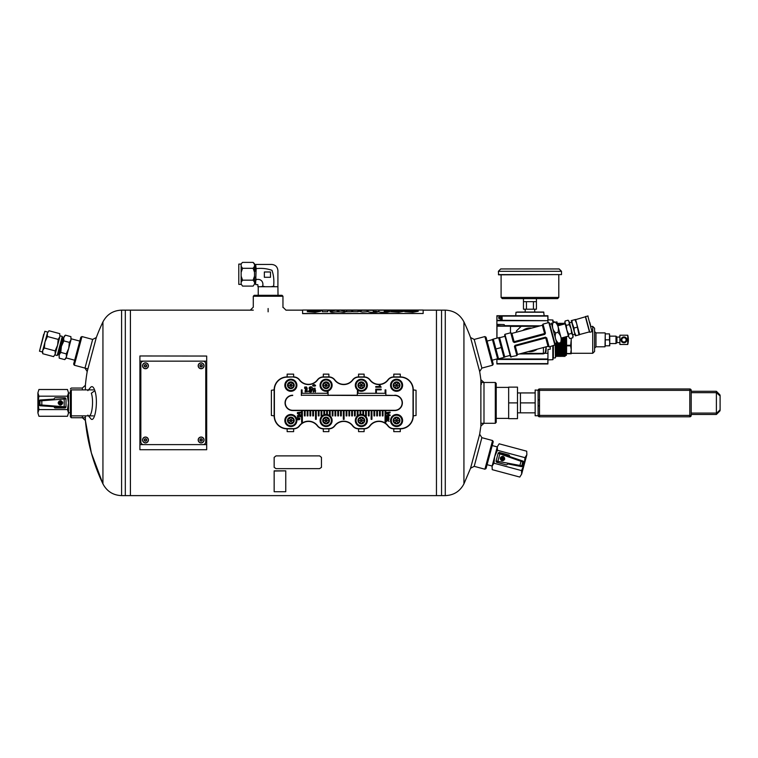 <?xml version="1.0" encoding="UTF-8"?>
<svg xmlns="http://www.w3.org/2000/svg" width="758" height="758" viewBox="0 0 758 758"><rect width="100%" height="100%" fill="white"/><g stroke="black" fill="none" stroke-linecap="round" stroke-linejoin="round"><path stroke-width="1.14" d="M82.357 415.867L82.357 417.724L85.389 420.5L91.367 452.962L102.936 483.869C106.906 491.364 113.122 495.287 121.593 495.618L130.414 495.618L130.414 310.145L130.414 495.618L436.456 495.618L436.456 310.145L436.456 495.618L441.554 495.618L441.554 310.145L441.554 495.618L445.278 495.618L445.278 310.145C453.748 310.486 459.964 314.399 463.934 321.904L463.934 483.869C459.964 491.364 453.748 495.287 445.278 495.618M74.293 365.223L73.63 364.086L80.831 337.215L81.968 336.561L74.293 365.223L87.729 368.824M253.286 296.236L254.214 295.307L282.033 295.307L282.961 296.236L253.286 296.236L253.286 307.18M85.199 417.724L71.29 417.724L70.361 416.796L70.361 414.939L71.29 415.867L93.3 415.867M71.29 417.724L71.29 389.896L93.3 389.896M82.357 389.896L82.357 388.049L71.29 388.049L70.361 388.977M484.902 336.561L486.039 337.215L493.24 364.086L492.577 365.223L484.902 336.561L474.205 339.423L470.557 337.528L479.672 371.562A187.614 187.614 0 0 1 481.387 384.334M474.205 339.423L481.88 368.094L492.577 365.223M495.306 382.477L496.225 383.406L496.225 422.358L495.306 423.286L495.306 382.477L481.387 382.477M480.875 426.062L483.992 423.286L483.992 382.477L480.875 379.701L480.875 426.062L479.672 434.211L470.557 468.245L463.934 483.869M87.852 390.626L90.524 387.423C92.097 385.727 93.537 386.807 94.854 390.673L91.339 393.241C93.954 400.603 91.945 417.108 88.781 415.763M94.854 390.673C98.663 401.484 94.693 424.736 90.524 418.34L87.852 415.138M85.389 389.896L85.389 385.263A187.614 187.614 0 0 1 87.198 371.562L96.313 337.528A187.614 187.614 0 0 1 102.936 321.904L102.936 483.869A187.614 187.614 0 0 1 85.389 420.5L85.389 415.867M81.968 336.561L92.665 339.423L84.991 368.094L87.198 371.562M470.557 468.245L474.205 466.341L481.88 437.679L479.672 434.211M492.577 440.54L493.24 441.677L486.039 468.558L484.902 469.211L492.577 440.54L481.88 437.679M204.831 356.052L139.908 355.976L206.688 356.052L206.688 449.721L139.908 449.721L204.831 449.721M121.593 495.618L121.593 310.145L125.316 310.145L125.316 495.618L125.316 310.145L253.286 310.145M436.456 312.467L436.456 310.145L445.278 310.145M145.479 439.053A0.929 0.929 0 0 1 146.285 440.436A0.929 0.929 0 0 1 144.674 440.436A0.929 0.929 0 0 1 145.479 439.053A0.929 0.929 0 0 1 146.285 440.436A0.929 0.929 0 0 1 144.674 440.436A0.929 0.929 0 0 1 145.479 439.053M142.532 439.972A2.947 2.947 0 0 1 145.479 437.034A2.947 2.947 0 0 1 148.426 439.972A2.947 2.947 0 0 1 145.479 442.918A2.947 2.947 0 0 1 142.532 439.972A2.947 2.947 0 0 1 145.479 437.034A2.947 2.947 0 0 1 148.426 439.972A2.947 2.947 0 0 1 145.479 442.918A2.947 2.947 0 0 1 142.532 439.972M201.116 364.863A0.929 0.929 0 0 1 201.922 366.256A0.929 0.929 0 0 1 200.32 366.256A0.929 0.929 0 0 1 201.116 364.863A0.929 0.929 0 0 1 201.922 366.256A0.929 0.929 0 0 1 200.32 366.256A0.929 0.929 0 0 1 201.116 364.863M198.179 365.792A2.947 2.947 0 0 1 201.116 362.845A2.947 2.947 0 0 1 204.063 365.792A2.947 2.947 0 0 1 201.116 368.729A2.947 2.947 0 0 1 198.179 365.792A2.947 2.947 0 0 1 201.116 362.845A2.947 2.947 0 0 1 204.063 365.792A2.947 2.947 0 0 1 201.116 368.729A2.947 2.947 0 0 1 198.179 365.792M287.149 431.634L293.64 431.634L293.64 428.848L287.149 428.848L287.149 431.634M358.553 431.634L364.115 431.634L364.115 428.848L358.553 428.848L358.553 431.634M393.79 431.634L400.29 431.634L400.29 428.848L393.79 428.848L393.79 431.634M364.115 374.139L358.553 374.139L358.553 376.916L364.115 376.916L364.115 374.139M271.383 390.275L271.383 415.488L274.159 415.867L274.159 389.896L271.383 390.275M416.047 415.488L416.047 390.275L413.271 389.896L413.271 415.867L416.047 415.488M293.64 374.139L287.149 374.139L287.149 376.916L293.64 376.916L293.64 374.139M328.877 374.139L323.315 374.139L323.315 376.916L328.877 376.916L328.877 374.139M400.29 374.139L393.79 374.139L393.79 376.916L400.29 376.916L400.29 374.139M323.315 431.634L328.877 431.634L328.877 428.848L323.315 428.848L323.315 431.634M71.29 389.896L70.361 390.825L70.361 414.939M139.908 449.721L139.908 356.052M363.565 414.901L363.565 410.305L373.95 410.305L373.95 415.915L374.689 415.915L374.689 410.305L376.726 410.305L376.726 415.915L377.475 415.915L377.475 410.305L394.719 410.305A7.419 7.419 0 0 0 402.138 402.886A7.419 7.419 0 0 0 394.719 395.468L385.85 395.468L385.85 389.896L385.102 389.896L385.102 393.298L358.022 393.298L358.022 390.304M385.073 410.542L383.036 410.542M357.482 389.896L357.283 395.468L301.352 395.231M382.297 410.542L380.251 410.542M379.512 410.542L377.475 410.542M376.726 410.542L374.689 410.542M373.95 410.542L371.913 410.542M371.164 410.542L369.127 410.542M368.388 410.542L366.341 410.542M365.602 410.542L363.565 410.542M362.817 410.542L360.78 410.542M360.041 410.542L357.994 410.542M357.255 410.542L355.218 410.542M354.469 410.542L352.432 410.542M351.693 410.542L349.646 410.542M348.907 410.542L346.87 410.542M346.131 410.542L344.085 410.542M343.346 410.542L341.308 410.542M340.56 410.542L338.523 410.542M337.784 410.542L335.737 410.542M334.998 410.542L332.961 410.542M332.212 410.542L330.175 410.542M329.436 410.542L327.39 410.542M326.651 410.542L324.614 410.542M323.865 410.542L321.828 410.542M321.089 410.542L319.052 410.542M318.303 410.542L316.266 410.542M315.527 410.542L313.48 410.542M312.741 410.542L310.704 410.542M309.956 410.542L307.919 410.542M307.18 410.542L305.133 410.542M304.394 410.542L302.357 410.542M301.608 410.542L292.711 410.542A7.656 7.656 0 0 1 285.055 402.886A7.656 7.656 0 0 1 292.711 395.231M328.062 395.231L357.283 395.231M385.85 395.231L394.719 395.468M385.822 410.542L394.719 410.542A7.656 7.656 0 0 0 402.375 402.886A7.656 7.656 0 0 0 394.719 395.231M334.629 425.74A11.361 11.361 0 0 1 352.811 425.74A7.182 7.182 0 0 0 358.553 428.611L364.115 428.611A7.182 7.182 0 0 0 369.866 425.74A11.361 11.361 0 0 1 388.049 425.74A7.182 7.182 0 0 0 393.79 428.611L400.29 428.611A12.744 12.744 0 0 0 413.034 415.867L413.034 389.896A12.744 12.744 0 0 0 400.29 377.152L393.79 377.152A7.182 7.182 0 0 0 388.049 380.023A11.361 11.361 0 0 1 369.866 380.023A7.182 7.182 0 0 0 364.115 377.152L358.553 377.152A7.182 7.182 0 0 0 352.811 380.023A11.361 11.361 0 0 1 334.629 380.023A7.182 7.182 0 0 0 328.877 377.152L323.315 377.152A7.182 7.182 0 0 0 317.564 380.023L317.375 379.881A11.133 11.133 0 0 1 299.571 379.881A7.419 7.419 0 0 0 293.64 376.916L287.149 377.152A12.744 12.744 0 0 0 274.396 389.896L274.396 415.867A12.744 12.744 0 0 0 287.149 428.611L293.64 428.611A7.182 7.182 0 0 0 299.382 425.74L299.571 425.882A11.133 11.133 0 0 1 317.375 425.882A7.419 7.419 0 0 0 323.315 428.848L328.877 428.611A7.182 7.182 0 0 0 334.629 425.74L334.809 425.882A11.133 11.133 0 0 1 352.622 425.882A7.419 7.419 0 0 0 358.553 428.848L358.553 428.611M293.64 377.152A7.182 7.182 0 0 1 299.382 380.023A11.361 11.361 0 0 0 317.564 380.023M323.315 428.611A7.182 7.182 0 0 1 317.564 425.74A11.361 11.361 0 0 0 299.382 425.74M292.711 395.468A7.419 7.419 0 0 0 285.292 402.886A7.419 7.419 0 0 0 292.711 410.305L304.394 410.305L304.394 415.915L305.133 415.915L305.133 410.305L307.18 410.305L307.18 415.915L307.919 415.915L307.919 410.305L318.303 410.305L318.303 415.915L319.052 415.915L319.052 410.305L321.089 410.305L321.089 415.915L321.828 415.915L321.828 410.305L332.212 410.305L332.212 415.915L332.961 415.915L332.961 410.305L334.998 410.305L334.998 415.915L335.737 415.915L335.737 410.305L343.346 410.305L343.346 419.354L344.085 419.354L344.085 410.305L346.131 410.305L346.131 415.915L346.87 415.915L346.87 410.305L348.907 410.305L348.907 415.915L349.646 415.915L349.646 410.305L360.041 410.305L360.041 414.617M360.78 414.503L360.78 410.305L362.817 410.305L362.817 414.664M305.133 410.305L304.394 410.305M307.919 410.305L307.18 410.305M319.052 410.305L318.303 410.305M321.828 410.305L321.089 410.305M332.961 410.305L332.212 410.305M335.737 410.305L334.998 410.305M344.085 410.305L343.346 410.305M346.87 410.305L346.131 410.305M349.646 410.305L348.907 410.305M360.78 410.305L360.041 410.305M363.565 410.305L362.817 410.305M374.689 410.305L373.95 410.305M377.475 410.305L376.726 410.305M357.283 395.468L385.85 395.468M393.79 428.611L393.79 428.848A7.419 7.419 0 0 1 387.859 425.882A11.133 11.133 0 0 0 370.056 425.882L369.866 425.74M364.115 377.152L364.115 376.916A7.419 7.419 0 0 1 370.056 379.881A11.133 11.133 0 0 0 387.859 379.881L388.049 380.023M328.877 377.152L328.877 376.916A7.419 7.419 0 0 1 334.809 379.881A11.133 11.133 0 0 0 352.622 379.881L352.811 380.023M413.034 389.896L413.271 389.896A12.981 12.981 0 0 0 400.29 376.916L400.29 377.152M274.396 415.867L274.159 415.867A12.981 12.981 0 0 0 287.149 428.848L287.149 428.611M287.149 377.152L287.149 376.916A12.981 12.981 0 0 0 274.159 389.896L274.396 389.896M400.29 428.611L400.29 428.848A12.981 12.981 0 0 0 413.271 415.867L413.034 415.867M323.315 377.152L323.315 376.916A7.419 7.419 0 0 0 317.375 379.881M293.64 428.611L293.64 428.848A7.419 7.419 0 0 0 299.571 425.882M328.877 428.611L328.877 428.848A7.419 7.419 0 0 0 334.809 425.882M364.115 428.611L364.115 428.848A7.419 7.419 0 0 0 370.056 425.882M393.79 377.152L393.79 376.916A7.419 7.419 0 0 0 387.859 379.881M358.553 377.152L358.553 376.916A7.419 7.419 0 0 0 352.622 379.881M381.17 387.196L375.75 387.196L375.75 386.533L379.976 386.533L379.18 385.206L379.815 385.206L381.17 387.196M375.75 392.502L375.75 389.138L381.151 389.138L381.151 389.849L376.394 389.849L376.394 392.502L375.75 392.502M386.372 412.57L390.086 412.106L390.086 412.835L386.912 413.887L390.086 414.977L390.086 415.63L386.372 415.63L389.479 415.166L386.372 413.641L389.536 412.57L386.372 412.57M386.372 418.217L386.713 418.132C386.656 415.848 387.111 415.839 388.087 418.103L388.304 416.294C389.555 417.971 388.911 418.767 386.372 418.691L386.372 418.217M386.788 416.834L387.736 418.094L386.788 416.834M386.372 419.496L386.372 418.937L387.764 419.923L389.072 419.013L388.143 420.188L389.072 421.391L387.774 420.482L386.372 421.457L387.404 420.216L386.372 419.496M297.344 412.57L301.049 412.106L301.049 412.835L297.875 413.887L301.049 414.977L301.049 415.63L297.344 415.63L300.443 415.166L297.344 413.641L300.5 412.57L297.344 412.57M300.538 416.824L301.049 416.369L300.538 416.824M297.344 416.824L300.035 416.369L297.344 416.824M297.344 417.961L299.647 417.923C300.234 419.468 299.467 420.065 297.344 419.695L297.344 419.24C300.111 418.852 300.111 418.425 297.344 417.961M314.163 384.941C310.164 386.258 318.171 386.229 314.163 384.941M314.163 384.562C319.156 386.779 308.932 386.476 314.163 384.562M313.054 388.466L312.703 389.915L312.703 387.954C314.561 389.489 315.252 389.631 314.788 388.399L314.826 388.02C315.773 390.019 315.186 390.162 313.054 388.466M314.485 390.787C313.291 392.578 312.95 392.417 313.48 390.304L313.509 390.683C313.405 392.076 313.585 392.085 314.058 390.711L315.622 390.654L315.281 392.123L315.281 390.939L314.485 390.787M311.879 387.395C308.696 387.925 308.696 388.437 311.879 388.939L311.879 389.328C308.231 390.56 308.193 385.831 311.879 387.006L311.879 387.395M311.017 391.734C311.472 390.076 311.187 390.19 310.174 392.066C308.563 391.668 308.459 390.929 309.861 389.858L309.899 390.228C309.226 391.924 309.416 391.981 310.467 390.379C312.097 390.162 312.287 390.74 311.045 392.104L311.017 391.734M307.274 388.702C304.792 388.996 304.024 388.39 304.953 386.893L305.408 388.342C305.986 386.4 306.516 386.409 307.009 388.371L307.274 388.702M306.241 387.186C303.522 388.437 308.876 388.513 306.241 387.186M305.123 390.73L305.398 390.664C305.351 388.826 305.711 388.816 306.497 390.635L306.668 389.195C307.663 390.531 307.151 391.166 305.123 391.109L305.123 390.73M305.465 389.631L306.213 390.635L305.465 389.631M305.123 391.905L308.089 391.545L305.123 391.905M357.255 416.066L357.255 410.305M357.994 410.305L357.994 415.488M329.436 415.488L329.436 410.305M330.175 410.305L330.175 416.066M302.357 410.305L302.357 422.358L301.608 422.358L301.608 410.305M371.913 410.305L371.913 419.345L371.164 419.345L371.164 410.305M369.127 410.305L369.127 415.915L368.388 415.915L368.388 410.305M366.341 410.305L366.341 415.915L365.602 415.915L365.602 410.305M383.036 410.305L383.036 415.915L382.297 415.915L382.297 410.305M380.251 410.305L380.251 415.915L379.512 415.915L379.512 410.305M355.218 410.305L355.218 415.915L354.469 415.915L354.469 410.305M352.432 410.305L352.432 415.915L351.693 415.915L351.693 410.305M341.308 410.305L341.308 415.915L340.56 415.915L340.56 410.305M338.523 410.305L338.523 415.915L337.784 415.915L337.784 410.305M316.266 410.305L316.266 419.354L315.527 419.354L315.527 410.305M313.48 410.305L313.48 415.915L312.741 415.915L312.741 410.305M310.704 410.305L310.704 415.915L309.956 415.915L309.956 410.305M327.39 410.305L327.39 414.617M326.651 414.503L326.651 410.305M324.614 410.305L324.614 414.664M323.865 414.901L323.865 410.305M301.352 395.468L301.352 389.896L302.091 389.896L302.091 393.298L327.314 393.298L327.314 391.166M328.062 390.967L328.062 395.468M385.822 410.305L385.822 422.358L385.073 422.358L385.073 410.305M285.567 420.5A5.287 5.287 0 0 1 293.498 415.924A5.287 5.287 0 0 1 293.498 425.086A5.287 5.287 0 0 1 285.567 420.5M287.509 420.5A3.345 3.345 0 0 1 292.531 417.601A3.345 3.345 0 0 1 292.531 423.4A3.345 3.345 0 0 1 287.509 420.5M284.828 420.5A6.026 6.026 0 0 1 293.867 415.28A6.026 6.026 0 0 1 293.867 425.721A6.026 6.026 0 0 1 284.828 420.5M289.215 417.791L292.465 417.724L289.253 417.724L287.642 420.5L289.253 423.286L292.465 423.286L294.066 420.5L292.465 423.286L290.854 420.5L294.066 420.5L292.465 417.724L294.066 420.5M292.465 417.724L289.253 423.286L292.465 423.286M289.253 417.724L290.854 420.5L287.68 420.567M320.805 420.5A5.287 5.287 0 0 1 328.735 415.924A5.287 5.287 0 0 1 328.735 425.086A5.287 5.287 0 0 1 320.805 420.5M322.747 420.5A3.345 3.345 0 0 1 327.769 417.601A3.345 3.345 0 0 1 327.769 423.4A3.345 3.345 0 0 1 322.747 420.5M320.065 420.5A6.026 6.026 0 0 1 329.105 415.28A6.026 6.026 0 0 1 329.105 425.721A6.026 6.026 0 0 1 320.065 420.5M324.452 417.791L327.702 417.724L324.49 417.724L322.88 420.5L324.49 423.286L327.702 423.286L329.304 420.5L327.702 423.286L326.092 420.5L329.304 420.5L327.702 417.724L329.304 420.5M327.702 417.724L324.49 423.286L327.702 423.286M324.49 417.724L326.092 420.5L322.917 420.567M356.052 420.5A5.287 5.287 0 0 1 363.982 415.924A5.287 5.287 0 0 1 363.982 425.086A5.287 5.287 0 0 1 356.052 420.5M357.984 420.5A3.345 3.345 0 0 1 363.006 417.601A3.345 3.345 0 0 1 363.006 423.4A3.345 3.345 0 0 1 357.984 420.5M355.312 420.5A6.026 6.026 0 0 1 364.352 415.28A6.026 6.026 0 0 1 364.352 425.721A6.026 6.026 0 0 1 355.312 420.5M359.69 417.791L362.94 417.724L359.728 417.724L358.127 420.5L359.728 423.286L362.94 423.286L364.551 420.5L362.94 423.286L361.339 420.5L364.551 420.5L362.94 417.724L364.551 420.5M362.94 417.724L359.728 423.286L362.94 423.286M359.728 417.724L361.339 420.5L358.164 420.567M391.289 420.5A5.287 5.287 0 0 1 399.22 415.924A5.287 5.287 0 0 1 399.22 425.086A5.287 5.287 0 0 1 391.289 420.5M393.231 420.5A3.345 3.345 0 0 1 398.253 417.601A3.345 3.345 0 0 1 398.253 423.4A3.345 3.345 0 0 1 393.231 420.5M390.55 420.5A6.026 6.026 0 0 1 399.589 415.28A6.026 6.026 0 0 1 399.589 425.721A6.026 6.026 0 0 1 390.55 420.5M394.927 417.791L398.187 417.724L394.975 417.724L393.364 420.5L394.975 423.286L398.187 423.286L399.788 420.5L398.187 423.286L396.576 420.5L399.788 420.5L398.187 417.724L399.788 420.5M398.187 417.724L394.975 423.286L398.187 423.286M394.975 417.724L396.576 420.5L393.402 420.567M285.567 385.263A5.287 5.287 0 0 1 293.498 380.687A5.287 5.287 0 0 1 293.498 389.839A5.287 5.287 0 0 1 285.567 385.263M287.509 385.263A3.345 3.345 0 0 1 292.531 382.364A3.345 3.345 0 0 1 292.531 388.162A3.345 3.345 0 0 1 287.509 385.263M284.828 385.263A6.026 6.026 0 0 1 293.867 380.042A6.026 6.026 0 0 1 293.867 390.484A6.026 6.026 0 0 1 284.828 385.263M289.215 382.544L292.465 382.477L289.253 382.477L287.642 385.263L289.253 388.049L292.465 388.049L294.066 385.263L292.465 388.049L290.854 385.263L294.066 385.263L292.465 382.477L294.066 385.263M292.465 382.477L289.253 388.049L292.465 388.049M289.253 382.477L290.854 385.263L287.68 385.329M391.289 385.263A5.287 5.287 0 0 1 399.22 380.687A5.287 5.287 0 0 1 399.22 389.839A5.287 5.287 0 0 1 391.289 385.263M393.231 385.263A3.345 3.345 0 0 1 398.253 382.364A3.345 3.345 0 0 1 398.253 388.162A3.345 3.345 0 0 1 393.231 385.263M390.55 385.263A6.026 6.026 0 0 1 399.589 380.042A6.026 6.026 0 0 1 399.589 390.484A6.026 6.026 0 0 1 390.55 385.263M394.927 382.544L398.187 382.477L394.975 382.477L393.364 385.263L394.975 388.049L398.187 388.049L399.788 385.263L398.187 388.049L396.576 385.263L399.788 385.263L398.187 382.477L399.788 385.263M398.187 382.477L394.975 388.049L398.187 388.049M394.975 382.477L396.576 385.263L393.402 385.329M320.805 385.263A5.287 5.287 0 0 1 328.735 380.687A5.287 5.287 0 0 1 328.735 389.839A5.287 5.287 0 0 1 320.805 385.263M322.747 385.263A3.345 3.345 0 0 1 327.769 382.364A3.345 3.345 0 0 1 327.769 388.162A3.345 3.345 0 0 1 322.747 385.263M320.065 385.263A6.026 6.026 0 0 1 329.105 380.042A6.026 6.026 0 0 1 329.105 390.484A6.026 6.026 0 0 1 320.065 385.263M324.452 382.544L327.702 382.477L324.49 382.477L322.88 385.263L324.49 388.049L327.702 388.049L329.304 385.263L327.702 388.049L326.092 385.263L329.304 385.263L327.702 382.477L329.304 385.263M327.702 382.477L324.49 388.049L327.702 388.049M324.49 382.477L326.092 385.263L322.917 385.329M356.052 385.263A5.287 5.287 0 0 1 363.982 380.687A5.287 5.287 0 0 1 363.982 389.839A5.287 5.287 0 0 1 356.052 385.263M357.984 385.263A3.345 3.345 0 0 1 363.006 382.364A3.345 3.345 0 0 1 363.006 388.162A3.345 3.345 0 0 1 357.984 385.263M355.312 385.263A6.026 6.026 0 0 1 364.352 380.042A6.026 6.026 0 0 1 364.352 390.484A6.026 6.026 0 0 1 355.312 385.263M359.69 382.544L362.94 382.477L359.728 382.477L358.127 385.263L359.728 388.049L362.94 388.049L364.551 385.263L362.94 388.049L361.339 385.263L364.551 385.263L362.94 382.477L364.551 385.263M362.94 382.477L359.728 388.049L362.94 388.049M359.728 382.477L361.339 385.263L358.164 385.329M201.116 439.053A0.929 0.929 0 0 1 201.922 440.436A0.929 0.929 0 0 1 200.32 440.436A0.929 0.929 0 0 1 201.116 439.053A0.929 0.929 0 0 1 201.922 440.436A0.929 0.929 0 0 1 200.32 440.436A0.929 0.929 0 0 1 201.116 439.053M198.179 439.972A2.947 2.947 0 0 1 201.116 437.034A2.947 2.947 0 0 1 204.063 439.972A2.947 2.947 0 0 1 201.116 442.918A2.947 2.947 0 0 1 198.179 439.972A2.947 2.947 0 0 1 201.116 437.034A2.947 2.947 0 0 1 204.063 439.972A2.947 2.947 0 0 1 201.116 442.918A2.947 2.947 0 0 1 198.179 439.972M145.479 364.863A0.929 0.929 0 0 1 146.285 366.256A0.929 0.929 0 0 1 144.674 366.256A0.929 0.929 0 0 1 145.479 364.863A0.929 0.929 0 0 1 146.285 366.256A0.929 0.929 0 0 1 144.674 366.256A0.929 0.929 0 0 1 145.479 364.863M142.532 365.792A2.947 2.947 0 0 1 145.479 362.845A2.947 2.947 0 0 1 148.426 365.792A2.947 2.947 0 0 1 145.479 368.729A2.947 2.947 0 0 1 142.532 365.792A2.947 2.947 0 0 1 145.479 362.845A2.947 2.947 0 0 1 148.426 365.792A2.947 2.947 0 0 1 145.479 368.729A2.947 2.947 0 0 1 142.532 365.792M143.622 361.149L202.973 361.149A2.786 2.786 0 0 1 205.759 363.935L205.759 441.838A2.786 2.786 0 0 1 202.973 444.614L143.622 444.614A2.786 2.786 0 0 1 140.836 441.838L140.836 363.935A2.786 2.786 0 0 1 143.622 361.149M689.818 388.977L689.818 390.361L691.211 390.361A1.393 1.393 0 0 0 689.818 388.977L539.488 388.977A1.393 1.393 0 0 0 538.104 390.361L538.104 415.754L535.157 415.754L535.157 390.01L539.488 390.361L539.488 415.403L538.104 415.403A1.393 1.393 0 0 0 539.488 416.796L539.488 415.403L689.818 415.403L689.818 416.796L539.488 416.796M719.693 394.596A1.393 0.805 135 0 1 719.693 395.581L716.386 392.682L716.386 414.474L719.693 411.177A1.393 1.393 0 0 0 720.1 410.192L720.1 395.581A1.393 1.393 0 0 0 719.693 394.596L716.386 391.289L691.211 391.289M691.211 390.361L691.211 415.403L689.818 415.403L689.818 390.361L539.488 390.361L539.488 388.977M508.656 402.886L508.656 387.12L517.487 387.12L517.487 402.886L508.656 402.886L508.656 418.653L517.487 418.653L517.487 402.886M535.157 392.938L517.487 392.938M520.433 392.938L520.433 412.835L517.487 412.835M535.157 402.886L520.433 402.886M535.157 412.835L520.433 412.835M716.386 414.474L691.211 414.474M716.386 391.289L716.433 392.322M538.104 405.862L539.488 405.862M538.104 399.902L539.488 399.902M689.818 416.796A1.393 1.393 0 0 0 691.211 415.403M716.433 413.442L719.693 410.192A1.393 0.805 45 0 1 719.693 411.177M506.183 464.834L496.869 462.333A0.929 0.929 0 0 1 496.215 461.679A9.276 9.276 0 0 1 496.064 460.997L498.139 453.237A0.929 0.929 0 0 1 499.143 452.962L522.963 461.082A0.929 0.929 18.8 0 1 523.56 462.2L522.556 465.952L521.76 465.791A0.929 0.929 101.2 0 1 520.689 466.464L507.708 463.896A9.276 9.276 0 0 1 507.083 464.588A0.929 0.929 0 0 1 506.183 464.834M496.793 461.736A0.929 0.929 0 0 1 496.064 460.997L521.76 465.791L522.793 461.935L498.139 453.237A9.276 9.276 0 0 1 498.612 452.725A0.929 0.929 0 0 1 499.513 452.479L508.826 454.98A0.929 0.929 0 0 1 509.48 455.634A9.276 9.276 0 0 1 509.679 456.553L499.19 452.981M500.252 457.965C500.981 461.205 502.469 461.603 504.724 459.159C503.994 455.918 502.507 455.52 500.252 457.965M522.556 465.952A0.929 0.929 -168.8 0 1 521.476 466.615L520.689 466.464M492.094 466.17L492.236 469.666L492.094 466.17L493.96 463.204L521.523 470.595L521.656 474.091L519.789 477.057L521.656 474.091L524.261 464.398L524.991 457.661L497.428 450.28L494.699 456.477L492.094 466.17L492.236 469.666L519.789 477.057L521.656 474.091M493.96 463.204L494.699 456.477L497.295 446.775L497.428 450.28M521.523 470.595L524.261 464.398L526.857 454.696L524.991 457.661M526.725 451.2L526.857 454.696L526.725 451.2L499.162 443.809L497.295 446.775L499.162 443.809M501.057 458.533L501.237 457.86L502.241 458.135L502.507 457.131L503.179 457.311L502.914 458.315L503.918 458.581L503.738 459.253L502.734 458.988L502.459 459.992L501.787 459.812L502.061 458.808L501.057 458.533M501.948 460.58A2.085 2.085 0 0 1 500.555 457.775A2.085 2.085 0 0 1 503.501 456.733A2.085 2.085 0 0 1 501.948 460.58M519.694 466.265L521.248 460.494M497.703 461.916L500.024 453.265M545.447 333.198L544.699 333.975L514.237 342.142L513.194 341.839L514.341 342.531L544.803 334.373L545.447 333.198L543.012 324.111L548.83 322.548L549.777 324.291L551.123 323.931M499.617 337.736L504.989 336.296L504.942 334.306L510.759 332.753L511.707 334.496M515.089 345.326L514.445 346.501L515.089 345.326L545.552 337.168L515.298 346.074L545.751 337.916L547.996 346.292L548.565 346.624L548.186 345.203M546.025 337.613L545.552 337.168M546.698 337.86L549.133 346.946L555.282 344.824L549.398 322.88M504.61 334.875L510.494 356.829L516.88 355.587L514.445 346.501M543.06 326.092L545.021 333.406L513.668 341.811L514.237 342.142L511.896 333.406L542.358 325.248L544.803 334.373M513.867 342.085L511.328 333.075L511.896 333.406M531.557 328.138A11.825 11.825 0 0 0 522.688 330.516A11.825 11.825 0 0 1 531.557 328.138M516.88 355.587L515.298 346.074L517.534 354.46L547.996 346.292M546.224 337.888L549.133 346.946M528.335 351.56A11.825 11.825 0 0 0 537.204 349.192A11.825 11.825 0 0 1 528.335 351.56M498.688 315.735L496.888 315.735L496.888 338.144M497.002 324.538L496.954 338.134M542.728 353.313L544.699 353.313L543.192 353.759L544.699 353.313L545.968 351.077L545.94 351.883L546.12 346.794L545.258 352.84M552.895 321.762L553.132 322.662L553.359 321.762L555.453 322.046M553.132 345.875L553.132 357.7L553.132 345.875M543.192 353.759L520.13 353.759M539.762 325.94L496.992 325.94M496.973 325.495L501.521 325.94M510.475 325.94L510.475 332.828M538.379 326.31L521.239 326.31L516.492 330.858L516.359 332.212M521.513 353.389L542.33 353.389A1.109 1.109 0 0 0 543.439 352.281L543.439 347.515M547.901 322.794L547.845 315.735L496.888 315.735M547.845 315.735L544.178 315.735L543.647 312.031L529.946 312.031L542.69 312.031M546.215 346.776L546.054 351.172L544.955 353.294L543.287 353.863L519.363 353.967M550.213 346.662L550.213 349.239L547.987 349.4L547.911 363.963M553.084 322.681L552.809 319.999L547.987 319.829L547.987 322.775M553.084 345.894L553.037 359.481L553.037 345.904M496.888 324.443L496.888 321.117M540.189 325.826L504.657 325.665L504.165 324.595L496.888 324.339M496.888 358.951L496.888 363.963L547.845 363.963L547.949 353.294L544.955 353.294M547.987 349.4L547.949 353.294M496.888 320.255L547.882 320.7L496.888 320.7M543.874 312.239L516.018 312.239L515.715 315.735L505.529 315.735M501.521 316.039L502.061 316.247L502.156 320.075L498.432 317.981L499.2 317.166L501.521 318.284L501.521 316.039L499.2 317.166M547.058 346.548L548.508 346.491M502.156 320.075L501.521 318.284M517.202 312.031L539.696 312.031M516.018 312.239L529.946 312.031M627.738 335.216L619.892 335.216L619.892 344.483L627.738 344.483A17.623 17.623 0 0 0 627.738 335.216L627.738 344.483M625.833 342.057L626.733 340.683M626.629 338.731L625.066 337.168M624.914 337.111L622.432 337.367M626.857 339.925L626.771 339.177M624.772 342.635L625.71 342.161M621.048 340.077L621.693 341.877L623.275 342.673A2.909 2.909 0 0 0 623.417 342.711L624.62 342.673M621.636 338.087L621.086 339.319M622.299 337.452L621.74 337.964M623.948 336.94A2.909 2.909 0 0 1 626.468 341.299A2.909 2.909 0 0 1 621.427 341.299A2.909 2.909 0 0 1 623.948 336.94M605.254 343.033L605.254 345.809M605.254 337.073L605.254 342.625M605.254 333.89L605.254 336.666M571.219 353.759L570.622 353.759L571.219 349.684L571.219 353.759M571.219 349.684L570.622 345.847L571.219 339.849L571.219 349.684M571.219 338.22L571.219 339.849M570.622 345.847L566.577 345.847L566.577 353.759L570.622 353.759M566.577 353.522L570.622 353.522M566.349 336.685L566.349 355.379L566.577 336.618L566.577 345.278L570.622 345.278M605.254 333.122L605.017 346.804L605.254 333.122M594.585 331.502L595.977 332.895L605.017 332.895M594.585 328.261L594.585 351.447L592.728 353.294L592.728 326.404L594.585 328.261M590.852 326.404L592.728 326.404M565.506 336.903L565.506 355.379L566.349 355.379M565.506 324.32L564.881 323.23L564.881 323.903M564.881 337.073L564.881 356.468L565.506 355.379M557.301 323.998L557.746 323.23L558.371 323.998L559.129 323.23L559.755 323.998L560.522 323.23L561.147 323.998L561.915 323.23L562.54 323.998L563.308 323.23L564.255 323.998L564.701 323.23L564.701 323.95M564.701 337.12L564.881 356.468M563.488 323.23L563.488 324.282M563.488 337.443L563.488 356.468L563.933 355.701L564.701 356.468M563.308 323.23L563.308 324.329M563.308 337.5L563.488 356.468M562.095 323.23L562.095 324.651M562.095 337.822L562.095 339.868M562.095 342.209L562.095 356.468L562.54 355.701L563.308 356.468M561.915 323.23L561.915 324.699M561.915 337.869L561.915 339.196M561.915 342.256L562.095 356.468M560.702 323.23L560.702 325.021M560.664 342.588C561.83 338.655 560.911 335.244 557.926 332.355L555.69 332.951C554.553 336.95 555.462 340.361 558.438 343.194C556.372 343.744 556.372 343.744 558.438 343.194C556.372 343.744 556.372 343.744 558.438 343.194L560.664 342.588C562.73 342.038 562.73 342.038 560.664 342.588C562.73 342.038 562.73 342.038 560.664 342.588L560.702 356.468L561.147 355.701L561.915 356.468M560.522 323.23L560.522 325.068M560.522 342.635L560.702 356.468M559.319 323.23L559.319 325.4M559.319 342.957L559.319 356.468L559.755 355.701L560.522 356.468M559.129 323.23L559.129 325.447M559.129 343.004L559.319 356.468M557.926 323.23L557.926 324.301M557.926 343.327L557.926 356.468L558.371 355.701L559.129 356.468M557.746 343.374L557.926 356.468M556.533 343.431L556.533 356.468L556.978 355.701L557.746 356.468M556.353 343.327L556.533 356.468M555.718 343.185L555.718 355.379L556.353 356.468M555.453 343.26L555.453 357.7L555.216 345.203M609.498 345.809L609.745 343.033L609.745 345.809L605.5 345.809M609.745 343.033L609.498 339.849L605.5 339.849M609.498 339.849L609.498 333.89L605.5 333.89M609.498 333.89L609.745 336.666M619.892 336.618L619.892 343.08M619.428 337.083L616.927 337.083L616.927 342.616L619.428 342.616M616.927 337.083L615.989 336.145L615.989 343.564L616.927 342.616M609.745 336.145L615.989 336.145M609.745 337.073L609.745 342.625M623.948 337.689A2.17 2.17 0 0 1 625.824 340.929A2.17 2.17 0 0 1 622.072 340.929A2.17 2.17 0 0 1 623.948 337.689M502.27 298.605L501.095 297.42L558.798 297.42L557.623 298.605L502.27 298.605L543.495 298.605M526.45 301.665L526.45 309.198L523.465 309.198L523.465 301.665L536.427 301.665L536.427 298.841M526.45 309.198L533.442 309.198L533.442 301.665M533.442 309.198L536.427 309.198L536.427 301.665M557.623 298.605L538.777 298.605M515.336 298.605L510.513 298.605L515.336 298.605M501.095 297.42L501.095 274.832M561.507 274.595L498.622 274.832L498.385 271.298L561.507 271.298L561.507 274.595L498.385 274.595M561.507 271.298L559.158 268.948L500.735 268.948L498.385 271.298M557.926 332.355C559.082 328.413 558.172 325.002 555.178 322.112L552.952 322.709C550.886 323.268 550.886 323.268 552.952 322.709C550.886 323.268 550.886 323.268 552.952 322.709L552.743 323.581M555.69 332.951C552.724 330.118 551.805 326.707 552.952 322.709M555.178 322.112C557.244 321.563 557.244 321.563 555.178 322.112C557.244 321.563 557.244 321.563 555.178 322.112L555.794 322.766M556.997 324.301L557.793 325.807M552.468 325.514L552.658 327.92M556.77 321.686L562.256 342.171M551.369 323.135L556.855 343.611M554.903 343.402L556.239 343.042M590.51 325.135L589.752 322.311M569.23 324.614L566.292 325.4L564.748 322.368L565.117 321.004L565.023 323.382L565.117 321.004L568.055 320.217L569.324 322.235L568.055 320.217L569.05 321.212L569.23 324.614L571.087 328.83L571.589 333.406L568.652 334.193L566.795 329.976L568.557 336.571L568.652 334.193M566.292 325.4L566.795 329.976L565.023 323.382M569.827 338.589L568.557 336.571L569.827 338.589L572.764 337.803L572.859 335.415L571.589 333.406M576.042 335.661L578.979 334.875L576.601 323.268L574.896 319.639L571.276 320.615L573.995 328.043L574.337 332.032L576.042 335.661L575.36 335.841L571.703 322.197L569.476 322.794M574.896 319.639L575.578 319.459L579.662 334.685L578.979 334.875M576.942 327.257L573.995 328.043M571.958 320.435L572.299 324.424M572.707 334.856L574.934 334.259L574.337 332.032M572.764 337.803L573.133 336.438L569.324 322.235M588.085 316.067L585.564 316.493L589.79 332.269L587.45 324.443M575.625 319.639L585.394 316.787L589.497 332.099M47.422 336.505L45.063 341.773L47.271 333.511L47.422 336.505L58.205 339.394L59.901 336.637L59.749 333.643L48.957 330.753L47.309 333.387L48.957 330.753M58.205 339.394L57.617 345.136L55.126 350.888L55.211 354.119L53.591 356.63L42.799 353.74L42.647 350.755L45.063 341.773M55.126 350.888L44.343 347.998L42.713 350.509M44.93 342.256L44.343 347.998M47.271 333.511L42.325 351.968L42.799 353.74M59.749 333.643L59.901 336.637M66.363 357.103L64.733 359.624L66.031 358.326L68.637 348.614L66.278 353.872L60.773 352.404L59.143 354.915L64.089 336.457L65.387 335.159L63.767 337.67M59.077 355.161L59.228 358.146L59.143 354.915M64.733 359.624L59.228 358.146M66.278 353.872L66.429 356.866M68.637 348.614L70.977 339.868L69.357 342.379L63.852 340.901L61.483 346.169M61.36 346.662L60.773 352.404M69.357 342.379L68.77 348.121M70.977 339.868L70.892 336.637L65.387 335.159M63.7 337.916L63.852 340.901M70.892 336.637L71.044 339.622M74.672 360.211L66.145 357.918M59.835 336.874L57.617 345.136M57.485 345.62L55.277 353.872M55.211 354.119L53.591 356.63M47.659 332.061L44.836 331.303L39.501 351.21L43.699 334.297M59.2 354.716L58.214 354.46L57.163 355.511L62.279 336.4L60.119 335.822M58.214 354.46L62.668 337.85L62.279 336.4M265.243 286.714L277.911 286.714L277.911 270.644C277.542 266.882 275.476 264.817 271.705 264.447L255.626 264.447L256.147 268.692L255.626 283.985L255.834 284.62L257.815 284.62L258.052 286.714L265.243 286.714L262.571 286.173L261.264 286.714M255.626 268.692C261.415 267.953 266.863 268.503 271.989 270.331C273.752 275.467 274.273 280.934 273.562 286.714M274.766 286.714L273.562 286.211L271.013 286.714M255.797 284.62L255.626 283.985M255.626 271.317L255.626 267.451M277.911 286.714L278.015 295.307M255.626 281.057L256.147 279.721L255.626 277.087M255.626 279.721C260.714 278.281 263.992 281.644 262.571 286.714M264.343 277.286L264.343 271.98L270.502 271.98L270.502 277.286L264.343 277.286L264.343 271.98M253.115 262.382L242.56 262.382L241.148 263.793L241.148 266.295L242.56 268.304L253.115 268.304L254.527 266.295L254.527 264.39L253.115 262.382L254.527 263.793L253.115 262.382M242.56 268.304L241.148 272.33L241.148 276.139L242.56 280.166L253.115 280.166L254.527 276.139L254.527 272.33L253.115 268.304M253.115 286.098L254.527 284.079L253.115 286.098L242.56 286.098L241.148 284.079L241.148 282.175L242.56 280.166M253.115 280.166L254.527 282.175L254.527 284.079M242.56 286.098L241.148 284.079M241.148 282.175L241.148 276.139M241.148 272.33L241.148 266.295M254.527 272.33L254.527 266.295M254.527 282.175L254.527 276.139M255.626 282.27L254.527 282.27M238.789 284.373L238.789 264.097L238.789 284.373L241.148 284.373M238.789 264.097L241.148 264.097M258.298 286.714L257.815 286.543M423.154 313.509L302.594 313.623L302.594 310.031L423.154 310.031L423.154 313.509L302.594 313.509M415.754 310.439C418.994 310.287 418.994 310.174 415.754 310.098L404.819 310.505L413.299 311.178L404.838 311.775L412.816 312.296L418.264 311.254L409.775 310.439L415.754 310.439C418.994 310.287 418.994 310.174 415.754 310.098L404.819 310.477M412.816 310.524L409.775 310.439M407.34 311.33L413.299 311.178M380.886 310.145L387.215 310.098C390.626 310.183 390.626 310.297 387.215 310.458C390.626 310.297 390.626 310.183 387.215 310.098L378.829 310.249M387.215 310.458L384.202 310.572M387.338 311.102C389.991 310.903 389.991 310.723 387.338 310.572C389.991 310.723 389.991 310.903 387.338 311.102L384.202 311.282M380.886 310.098L378.829 310.202L378.829 311.86L380.886 312.296L387.215 312.296L389.858 311.746L387.215 311.282M375.854 311.32L378.583 311.775L376.072 312.296L370.529 312.296L368.018 311.775L368.018 310.24L373.306 310.24L373.306 311.32L375.854 311.32L373.306 311.32M367.099 310.249L367.099 311.737L362.163 312.05L358.117 311.055L358.117 311.737L352.669 311.737L352.669 310.249L367.099 310.249M351.74 310.24L351.74 311.756L346.558 311.756L346.558 310.24L351.74 310.24M335.472 310.174L330.204 311.529C330.592 312.353 332.298 312.467 335.292 311.879L340.598 311.879C343.611 312.467 345.307 312.343 345.686 311.519L340.418 310.174L335.472 310.174L329.957 311.737M345.932 311.728L340.418 310.174M331.322 310.486C334.581 310.335 334.581 310.221 331.322 310.145L312.448 310.145L331.322 310.098C334.581 310.174 334.581 310.287 331.322 310.439L327.816 310.439L327.816 311.728L322.321 311.728L322.321 310.439L311.964 310.439M311.964 310.515L315.12 310.515L311.964 310.486M310.088 311.216L316.114 311.15L307.236 311.709L315.12 312.296L320.662 311.244L315.12 310.515M316.114 311.102L307.236 310.458L312.448 310.098M331.322 310.439C334.581 310.287 334.581 310.174 331.322 310.098L331.322 310.145M395.941 310.145L401.721 310.098C404.962 310.174 404.962 310.287 401.721 310.439C404.962 310.287 404.962 310.174 401.721 310.098L390.493 310.505M401.721 310.439L395.335 310.439M395.335 310.524L398.784 310.572L395.335 310.524M392.995 311.32L399.39 311.216L390.484 311.775L398.784 312.296L404.232 311.254L398.784 310.524M399.39 311.168L390.484 310.477L395.941 310.098M392.995 311.367L390.484 311.794M404.232 311.273L398.784 310.572M401.721 310.486C404.962 310.335 404.962 310.221 401.721 310.145M312.448 310.145L307.236 310.477M310.088 311.263L307.236 311.737M320.653 311.263L315.12 310.562M338.921 311.178L337.149 311.178M340.418 310.221L335.472 310.221M351.74 310.287L346.558 310.287M357.605 310.155L361.642 310.609M357.605 310.202L352.669 310.297M367.099 310.297L361.642 310.297M378.583 311.794L375.854 311.367M373.306 310.287L368.018 310.287M389.858 311.775L387.215 311.33M387.338 311.15C389.991 310.951 389.991 310.771 387.338 310.619M387.215 310.505C390.626 310.344 390.626 310.23 387.215 310.145M407.34 311.377L404.848 311.803M418.264 311.273L412.816 310.572M415.754 310.486C418.994 310.335 418.994 310.221 415.754 310.145M504.8 357.151L499.522 337.443M497.665 359.065L492.387 339.357M493.269 339.12L498.641 337.68L503.928 357.388L498.546 358.828L493.269 339.12M495.903 348.974L501.284 347.534M510.115 355.407L504.733 356.847M497.57 358.771L492.198 360.211M319.601 455.88L276.016 455.88L274.159 457.396L276.016 455.871L319.601 455.871L321.458 457.387L319.601 455.871M321.458 457.396L321.458 467.335L319.601 468.652L276.016 468.652L274.159 467.335L274.159 457.387M285.757 471.04L285.757 491.724L274.159 491.724L274.159 470.86L285.757 470.86L274.159 471.04M55.249 397.779L64.885 397.779A0.929 0.929 0 0 1 65.69 398.244A9.276 9.276 0 0 1 66.012 398.869L66.012 406.904A0.929 0.929 0 0 1 65.122 407.425L40.013 405.748A0.929 0.929 -176.2 0 1 39.141 404.829L39.141 400.944L39.956 400.887A0.929 0.929 -93.8 0 1 40.818 399.959L54.017 399.087A9.276 9.276 0 0 1 54.443 398.244A0.929 0.929 0 0 1 55.249 397.779M65.122 398.338A0.929 0.929 0 0 1 66.012 398.869L39.956 400.887L39.956 404.876L66.012 406.904A9.276 9.276 0 0 1 65.69 407.52A0.929 0.929 0 0 1 64.885 407.984L55.249 407.984A0.929 0.929 0 0 1 54.443 407.52A9.276 9.276 0 0 1 54.017 406.686L65.065 407.425M62.753 402.886C61.208 399.94 59.664 399.94 58.12 402.886C59.664 405.824 61.208 405.824 62.753 402.886M39.141 400.944A0.929 0.929 -3.8 0 1 40.013 400.016L40.818 399.959M68.504 392.843L67.471 389.498L68.504 392.843L67.471 396.188L38.933 396.188L37.9 392.843L38.933 389.498L37.9 392.843L37.9 402.886L38.933 409.576L67.471 409.576L68.504 402.886L68.504 392.843L67.471 389.498L38.933 389.498L37.9 392.843M67.471 396.188L68.504 402.886L68.504 412.921L67.471 409.576M38.933 396.188L37.9 402.886L37.9 412.921L38.933 409.576M38.933 416.265L37.9 412.921L38.933 416.265L67.471 416.265L68.504 412.921L67.471 416.265M61.834 402.536L61.834 403.228L60.782 403.228L60.782 404.279L60.09 404.279L60.09 403.228L59.048 403.228L59.048 402.536L60.09 402.536L60.09 401.494L60.782 401.494L60.782 402.536L61.834 402.536M60.441 400.802A2.085 2.085 0 0 1 62.507 403.142A2.085 2.085 0 0 1 59.929 404.905A2.085 2.085 0 0 1 60.441 400.802M41.823 399.892L41.823 405.871M64.184 398.405L64.184 407.359M268.124 308.525L268.124 311.832M145.479 437.167A2.805 2.805 0 0 1 148.284 439.972A2.805 2.805 0 0 1 145.479 442.786A2.805 2.805 0 0 1 142.675 439.972A2.805 2.805 0 0 1 145.479 437.167M145.479 438.778A1.203 1.203 0 0 1 146.521 440.578A1.203 1.203 0 0 1 144.446 440.578A1.203 1.203 0 0 1 145.479 438.778M201.116 362.987A2.805 2.805 0 0 1 203.921 365.792A2.805 2.805 0 0 1 201.116 368.596A2.805 2.805 0 0 1 198.312 365.792A2.805 2.805 0 0 1 201.116 362.987M201.116 364.589A1.203 1.203 0 0 1 202.159 366.389A1.203 1.203 0 0 1 200.084 366.389A1.203 1.203 0 0 1 201.116 364.589M139.908 361.149L206.688 361.149M206.688 444.614L139.908 444.614M201.116 437.167A2.805 2.805 0 0 1 203.921 439.972A2.805 2.805 0 0 1 201.116 442.786A2.805 2.805 0 0 1 198.312 439.972A2.805 2.805 0 0 1 201.116 437.167M201.116 438.778A1.203 1.203 0 0 1 202.159 440.578A1.203 1.203 0 0 1 200.084 440.578A1.203 1.203 0 0 1 201.116 438.778M145.479 362.987A2.805 2.805 0 0 1 148.284 365.792A2.805 2.805 0 0 1 145.479 368.596A2.805 2.805 0 0 1 142.675 365.792A2.805 2.805 0 0 1 145.479 362.987M145.479 364.589A1.203 1.203 0 0 1 146.521 366.389A1.203 1.203 0 0 1 144.446 366.389A1.203 1.203 0 0 1 145.479 364.589M716.386 413.082L691.211 413.082M716.386 392.682L691.211 392.682M720.1 395.581L720.1 410.192M522.196 460.817A0.929 0.929 -71.2 0 1 522.793 461.935L523.56 462.2M554.951 345.392L548.83 322.548M513.194 341.839L510.759 332.753M504.942 334.306L511.063 357.151M530.23 328.489A11.361 11.361 0 0 0 524.024 330.156M529.662 351.21A11.361 11.361 0 0 0 535.868 349.542M520.983 326.385L510.475 326.385M510.475 326.186L496.992 326.186M552.809 345.961L552.809 359.699L547.987 359.87M552.809 319.999L552.809 322.747M547.882 358.998L497.892 358.998M497.636 358.998L496.888 358.998M547.845 316.086L501.644 316.086M501.426 316.086L496.888 316.086M547.873 359.444L496.888 359.444M547.845 363.613L496.888 363.613M553.037 320.227L553.037 322.69M595.977 332.895L595.977 346.804L605.017 346.804M564.255 337.244L564.255 355.701M563.933 337.329L563.933 355.701M562.862 337.613L562.862 355.701M562.54 323.998L562.54 324.528M562.54 337.698L562.54 341.526M562.54 341.669L562.54 355.701M561.47 323.998L561.47 324.822M561.47 342.379L561.47 355.701M561.147 323.998L561.147 324.907M561.147 342.464L561.147 355.701M560.077 323.998L560.077 325.191M560.077 342.749L560.077 355.701M559.755 323.998L559.755 325.277M559.755 342.834L559.755 355.701M558.693 323.998L558.693 325.561M558.693 343.118L558.693 355.701M558.371 323.998L558.371 325.646M558.371 343.213L558.371 355.701M557.301 343.497L557.301 355.701M556.978 343.582L556.978 355.701M555.68 343.194L555.718 355.379M555.216 343.317L555.216 344.587M553.359 321.762L553.359 322.605M553.359 345.819L553.359 357.937L555.216 357.937M589.79 332.269L592.017 331.663L587.791 315.897M40.818 405.805A0.929 0.929 93.8 0 1 39.956 404.876L39.141 404.829M285.965 310.145L302.594 310.145M423.154 310.145L436.456 310.145M282.961 307.492L282.961 296.236M121.593 310.145C113.122 310.486 106.906 314.399 102.936 321.904M481.387 423.286L495.306 423.286M470.557 337.528A187.614 187.614 0 0 0 463.934 321.904M82.357 388.049L85.389 385.263M92.665 339.423L96.313 337.528M286.003 310.183L282.933 307.142M250.244 310.183L253.324 307.142M481.88 368.094L479.672 371.562M474.205 466.341L484.902 469.211M508.656 387.395L496.225 387.395M508.656 418.369L496.225 418.369M538.104 415.754L539.45 416.796M538.104 390.01L539.45 388.977M487.072 464.673L492.131 466.028M492.198 445.562L497.257 446.917M542.358 325.248L543.012 324.111M517.534 354.46L517.212 355.028M547.987 319.829L547.911 315.735M595.977 346.804L594.585 348.197M571.219 353.294L592.728 353.294M609.745 343.564L615.989 343.564M523.465 301.665L523.465 298.841M534.712 312.031L534.712 309.198M525.18 312.031L525.18 309.198M558.798 297.42L558.798 274.832M579.614 334.515L589.44 331.881M561.583 337.954L568.434 336.116M558.295 325.675L565.146 323.837M79.798 341.091L71.261 338.807M39.501 351.21L42.325 351.968M57.163 355.511L54.993 354.934M63.644 338.106L62.668 337.85M258.232 295.307L258.232 286.714M255.626 266.2L254.527 266.2M492.454 339.65L487.072 341.091M70.361 392.995L68.504 392.995M70.361 412.778L68.504 412.778"/></g></svg>
